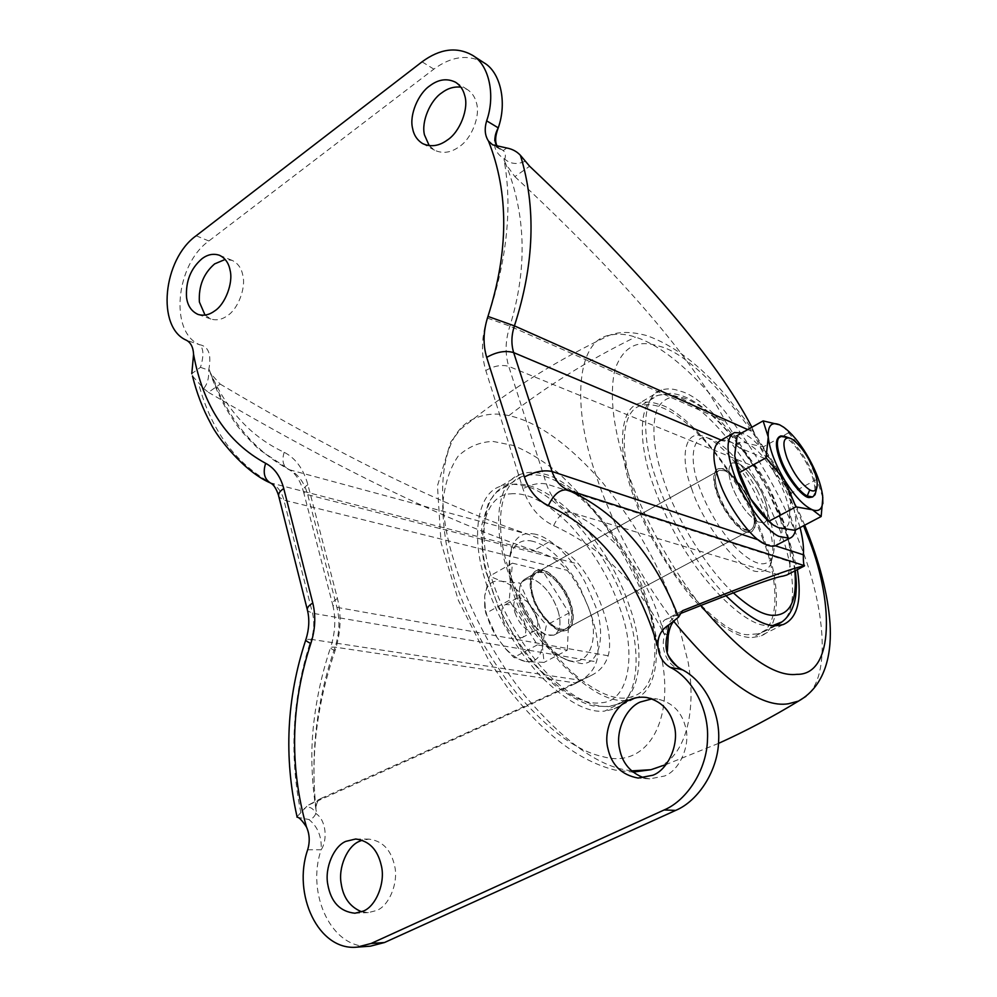 <?xml version="1.0" encoding="UTF-8"?>
<svg xmlns="http://www.w3.org/2000/svg" width="997" height="997" viewBox="0 0 997 997"><rect width="100%" height="100%" fill="white"/><g stroke="black" fill="none" stroke-linecap="round" stroke-linejoin="round"><path stroke-width="0.75" stroke-dasharray="4.99 3.74" d="M533.233 533.894C547.64 535.127 571.667 556.264 585.613 583.195L595.645 606.6C605.827 634.441 599.907 664.849 581.313 663.566L568.776 660.774C548.774 653.671 521.244 616.333 513.953 588.517C509.118 572.901 508.333 559.292 511.598 547.689C515.985 536.722 523.201 532.124 533.233 533.894M530.878 540.885C547.303 544.1 563.504 559.28 579.506 586.435L588.778 608.145C601.241 641.545 587.083 671.168 563.592 658.232C545.06 651.627 519.699 617.23 512.994 591.57C508.532 577.176 507.822 564.589 510.838 553.821C514.888 543.627 521.581 539.315 530.878 540.885M563.866 630.802C555.13 632.497 536.847 612.569 532.585 595.857C528.796 582.684 530.18 574.185 536.698 570.334L541.608 569.898C550.631 569.985 566.981 588.965 571.057 604.269C575.032 617.554 573.686 626.216 567.044 630.254L563.455 631.026C554.718 632.721 536.436 612.794 532.174 596.081C528.398 582.921 529.768 574.409 536.299 570.558L541.197 570.122C550.232 570.209 566.583 589.177 570.645 604.481C574.621 617.779 573.287 626.44 566.632 630.478L563.455 631.026M747.837 530.404C740.833 531.139 723.772 510.389 718.55 494.088C714.089 481.202 714.338 473.263 719.323 470.272L723.286 470.36C730.714 471.357 746.092 491.01 751.015 505.94C755.639 518.938 755.439 527.027 750.405 530.205L747.837 530.404M533.27 596.318C529.694 583.881 530.99 575.83 537.159 572.191L541.77 571.78C550.307 571.842 565.773 589.788 569.623 604.257C573.375 616.819 572.104 624.994 565.822 628.808L562.807 629.331C554.544 630.902 537.296 612.096 533.27 596.318C536.897 610.463 551.927 628.434 560.563 629.082L565.822 628.808C572.104 624.994 573.375 616.819 569.623 604.257C564.19 589.053 556.039 578.547 545.197 572.764L537.159 572.191C530.99 575.83 529.694 583.881 533.27 596.318M748.585 532.186C741.182 532.971 723.099 511 717.566 493.727C712.843 480.093 713.117 471.693 718.388 468.54L722.613 468.64C730.477 469.712 746.728 490.487 751.925 506.277C756.835 520.035 756.611 528.597 751.277 531.962L748.111 532.435C740.721 533.233 722.626 511.249 717.092 493.989C712.381 480.355 712.656 471.955 717.927 468.802L722.152 468.902C730.016 469.961 746.267 490.736 751.476 506.526C756.374 520.284 756.15 528.846 750.816 532.211L748.111 532.435M757.421 490.574L767.254 512.271C774.407 531.164 776.115 546.169 772.388 557.286C766.606 567.492 755.863 565.685 740.173 551.864C724.183 537.445 706.798 508.694 699.533 487.595C687.419 456.875 693.538 431.315 710.263 438.83L711.023 439.091C725.791 445.098 741.257 462.272 757.421 490.574M691.843 489.191C678.795 455.941 685.674 428.423 703.795 436.574L704.63 436.86C717.591 440.587 740.347 464.639 754.667 492.281L765.247 515.623C772.937 535.95 774.756 552.164 770.706 564.24C768.089 569.549 764.088 571.942 758.692 571.443C743.214 574.147 703.57 526.69 691.843 489.191M762.381 537.894C779.068 579.893 780.427 628.16 758.418 633.743L747.8 634.703C726.763 635.002 681.649 593.576 653.758 539.103C645.595 523.487 639.202 508.819 634.566 495.085C619.125 452.576 620.957 410.677 640.697 405.717C656.898 401.18 677.574 412.16 702.735 438.692C727.71 465.649 750.841 506.14 762.381 537.894M725.928 595.658C697.414 567.031 668.875 517.181 656.836 481.015C640.697 437.359 641.906 394.712 661.572 389.989C667.305 388.219 673.611 388.643 680.515 391.235C710.736 398.501 766.631 471.394 785.412 526.765L797.388 569.586M632.995 494.549C617.218 451.118 619.125 408.371 639.276 403.311C645.159 401.442 651.602 401.754 658.606 404.234C689.351 411.001 745.32 483.121 763.602 538.305C780.663 581.201 782.084 630.603 759.564 636.323L752.199 637.507C736.708 638.142 715.983 624.134 690.024 595.496C663.852 562.931 644.835 529.295 632.995 494.549M626.079 700.417C608.893 702.175 587.171 689.725 560.9 663.055C534.728 632.509 516.496 600.331 506.239 566.508C492.344 524.272 497.765 481.177 520.372 474.348C526.989 471.955 534.08 471.718 541.62 473.637C575.007 477.8 631.213 545.957 646.928 600.057C662.32 641.894 659.74 691.345 634.329 698.685L626.079 700.417L604.643 711.11C587.196 713.054 565.311 700.854 539.003 674.508C512.832 644.311 494.749 612.37 484.741 578.709C471.157 536.685 477.139 493.54 500.145 486.436C506.887 483.969 514.066 483.645 521.693 485.452C555.491 489.203 611.722 556.687 627.013 610.6C642.13 652.25 638.903 701.689 613.043 709.303L604.643 711.11M576.827 676.315C546.992 651.652 518.116 602.898 507.934 566.907C494.325 525.581 499.597 483.333 521.743 476.653C540.249 470.385 562.644 480.168 588.928 505.965C615.398 534.517 634.291 565.773 645.607 599.745C660.65 640.697 658.095 689.014 633.269 696.205C619.137 701.863 600.319 695.233 576.827 676.315M429.246 145.687L434.555 150.211C442.705 153.912 450.906 152.753 459.156 146.746C471.481 139.044 480.866 115.478 476.304 102.442C474.921 96.946 471.955 92.659 467.381 89.556L460.876 87.138M205.033 315.089L210.903 319.028C216.661 320.698 222.206 319.551 227.553 315.575C237.859 309.232 246.184 287.846 242.807 275.322C241.473 268.181 237.909 263.208 232.127 260.379L225.16 259.444M644.025 777.859L649.807 778.856L664.463 776.04C680.054 770.407 691.395 743.6 685.113 725.542C681.063 711.26 671.978 702.449 657.846 699.109L652.013 698.86M361.637 911.781L368.354 912.579L376.467 910.535C389.142 906.099 398.987 882.096 394.476 865.234C390.824 849.556 382.312 840.845 368.94 839.125L362.272 840.172M737.718 463.318L732.695 462.795C727.81 465.724 727.636 473.65 732.172 486.573C738.877 503.161 747.339 514.888 757.546 521.755L763.964 522.951C768.899 519.836 769.011 511.76 764.325 498.724C759.577 484.629 745.32 465.549 737.718 463.318M718.55 494.088C714.089 481.202 714.338 473.263 719.323 470.272L724.408 470.758C732.097 472.902 746.354 491.87 751.015 505.94C755.639 518.938 755.439 527.027 750.405 530.205L743.912 529.058C733.63 522.291 725.18 510.626 718.55 494.088M557.946 610.588C561.635 623.113 560.314 631.3 553.946 635.151L548.649 635.45C539.963 634.865 524.933 616.993 521.369 602.886C517.842 590.473 519.2 582.435 525.444 578.746L533.532 579.257C544.424 584.977 552.562 595.421 557.946 610.588C552.089 594.486 543.552 583.893 532.336 578.833L525.444 578.746C519.2 582.435 517.842 590.473 521.369 602.886C526.977 618.788 535.389 629.443 546.593 634.877L553.946 635.151C560.314 631.3 561.635 623.113 557.946 610.588M498.251 127.853C491.347 142.085 493.515 152.529 504.769 159.171C510.614 164.094 517.431 164.779 525.195 161.227M682.484 610.712L665.036 619.773C662.656 620.932 661.933 624.184 662.88 629.543C646.53 572.403 615.648 533.283 570.222 512.184C558.831 506.725 550.905 497.341 546.456 484.019L508.744 366.373C504.893 353.661 505.28 340.251 509.903 326.131C527.5 268.804 526.092 214.679 505.653 163.757L504.731 163.882L503.971 159.732L504.769 159.171C505.953 155.233 505.429 152.354 503.186 150.547L497.266 146.684M506.85 148.017L503.186 150.547M200.472 367.345L208.672 370.199C211.775 354.782 208.697 346.258 199.425 344.65C203.675 348.078 204.024 355.642 200.472 367.345L191.798 373.638L192.496 376.019M192.508 376.056L203.662 388.518C207.388 384.157 209.071 378.05 208.672 370.199L209.308 369.75L210.629 373.476C227.977 419.052 254.31 451.167 289.616 469.799C298.352 474.373 304.384 482.66 307.699 494.674L336.911 607.347C340.089 620.296 339.466 633.556 335.067 647.14C316.56 700.517 310.204 754.38 316.012 808.717C316.074 803.52 317.819 800.068 321.233 798.36L307.737 805.377L297.031 816.693M316.261 811.446L315.825 808.667L316.622 813.153L315.875 813.527C314.18 817.191 311.862 819.198 308.933 819.534C317.806 826.712 321.881 836.782 321.171 849.768C327.664 840.072 326.355 820.195 315.875 813.527C312.759 807.52 308.858 805.863 304.197 808.567M297.019 817.179L308.933 819.534M668.277 635.463L665.061 633.793C658.917 650.58 669.486 668.264 681.786 669.486M680.365 613.367C671.704 617.554 666.607 624.359 665.061 633.793L664.114 634.291L662.88 629.543L661.871 629.78L664.114 634.291M504.731 163.882C512.869 212.785 504.981 267.046 487.433 318.105C481.426 336.463 480.89 353.923 485.801 370.485L522.951 488.729C528.647 506.115 538.866 518.428 553.634 525.668C595.271 544.686 634.852 577.849 661.871 629.78M503.971 159.732L505.653 163.757L514.863 176.643L529.631 166.25M203.662 388.518L208.448 392.344L220.175 384.094L210.454 373.352L209.308 369.75M316.024 808.455C309.843 753.495 318.217 700.168 335.029 650.829C340.824 632.945 341.635 615.498 337.447 598.512L307.874 484.704C303.499 468.976 295.611 458.171 284.195 452.302C251.406 437.047 226.867 410.627 210.591 373.028M335.029 650.829C331.465 649.109 330.019 647.888 330.692 647.165C322.567 671.155 316.984 695.931 313.955 721.479C310.615 748.535 311.238 777.598 315.825 808.667L316.622 813.153M758.256 539.838C765.235 545.16 770.918 547.141 775.292 545.783L775.716 545.633M800.055 527.612C792.951 502.962 782.009 480.255 767.266 459.505L739.201 447.678C732.159 441.87 726.252 439.378 721.492 440.213L721.205 440.088M739.201 447.678C732.297 441.783 726.389 439.303 721.492 440.213M786.795 575.02C788.839 574.359 789.923 569.91 790.023 561.685L546.456 484.019C539.527 482.598 531.688 484.181 522.951 488.729M514.863 176.643C622.489 276.892 692.703 358.521 725.504 421.557L754.393 466.633C775.118 494.076 793.238 541.732 790.023 561.685M751.9 427.239L754.156 432.449L747.75 429.595M767.266 459.505C760.998 449.772 756.623 440.761 754.156 432.449M665.036 619.773L680.29 613.616M321.233 798.36C423.301 752.723 507.934 714.238 575.119 682.908L590.735 675.692C599.571 671.529 605.378 664.887 608.133 655.764C614.488 635.276 599.371 589.277 578.596 564.078C569.761 553.846 559.728 546.555 548.512 542.194L528.821 534.529L289.616 469.799L259.257 449.61C246.271 437.085 237.622 427.252 233.323 420.123C223.702 405.941 216.075 390.35 210.454 373.352L209.769 371.358M220.175 384.094C341.56 456.24 444.438 506.389 528.821 534.529M208.448 392.344C336.911 467.917 445.435 520.608 534.018 550.419L541.134 552.911C551.304 556.152 560.015 561.972 567.256 570.359C588.031 595.421 602.961 641.308 596.418 661.834C594.137 669.236 589.04 675.43 581.114 680.403L311.251 639.376C314.13 630.478 314.554 621.767 312.522 613.255L283.908 500.095C281.777 492.182 277.864 486.71 272.169 483.645C235.641 463.717 211.14 430.442 198.652 383.833M590.735 675.692L575.543 683.493C505.467 716.17 416.198 756.798 307.737 805.377M575.543 683.493L581.114 680.403M307.674 849.768L321.171 849.768C305.88 893.673 331.864 950.079 370.435 946.165M483.969 62.774C468.341 54.037 451.629 56.156 433.832 69.129L208.871 240.987C175.696 264.392 169.203 331.889 199.425 344.65L186.476 340.276M815.932 491.234C816.144 486.025 814.848 479.906 812.069 472.852C807.246 459.318 793.911 440.5 786.409 437.11L784.489 436.225M811.645 497.478C816.231 494.537 816.044 486.499 811.109 473.363C806.286 459.779 792.889 440.923 785.387 437.596L779.542 436.536M791.78 438.954L786.409 437.11L785.387 437.596M502.8 618.913C506.289 628.696 511.449 634.977 518.266 637.731L522.116 637.656C525.955 635.351 526.827 630.515 524.734 623.162C521.568 614.115 516.72 607.983 510.165 604.755L505.442 604.568C501.653 606.812 500.768 611.597 502.8 618.913M514.838 612.295C518.365 622.103 523.525 628.422 530.317 631.226L534.13 631.176C537.047 629.817 538.218 626.502 537.645 621.231L536.635 616.682L528.111 602.338L522.054 598.175L517.381 597.951C513.617 600.182 512.782 604.967 514.838 612.295M795.544 529.993C796.802 520.596 794.833 509.143 789.599 495.659C781.498 472.329 758.518 440.275 745.008 434.455L741.743 433.01M764.612 543.976L775.292 545.783C783.978 540.187 784.153 525.955 775.828 503.074C767.864 479.794 744.884 447.94 731.25 442.257L720.569 440.45M757.658 521.817L763.964 522.951C768.899 519.836 769.011 511.76 764.325 498.724C759.751 485.24 746.367 466.77 738.59 463.717L732.695 462.795C727.81 465.724 727.636 473.65 732.172 486.573C738.927 503.261 747.426 515.013 757.658 521.817M822.824 497.603L816.967 479.308L806.436 454.084L784.016 427.439M816.967 479.308L791.394 493.091L789.587 513.38L794.921 530.317M737.194 435.589L746.903 443.316L763.303 446.905L773.871 471.955L791.394 493.091M788.727 432.698L763.303 446.905M542.243 645.184L544.088 662.382L526.092 661.584C535.738 662.519 541.122 657.048 542.243 645.184C542.617 632.783 538.579 619.648 530.155 605.777C521.306 592.268 511.885 584.117 501.877 581.326C492.094 579.581 486.362 584.554 484.667 596.243L485.29 608.606C487.209 618.514 491.035 628.023 496.768 637.108L505.155 648.137C512.608 656.026 519.587 660.5 526.092 661.584L513.841 657.459L505.728 649.022L496.768 637.108L485.826 613.329L484.704 607.136L484.667 596.243L489.527 576.166L501.877 581.326L519.811 583.046L530.155 605.777L546.393 625.181L542.243 645.184M567.293 650.169L569.1 612.943L542.368 570.434L512.421 563.168L509.23 600.331L537.408 644.872L567.293 650.169L544.088 662.382M569.1 612.943L546.393 625.181M537.408 644.872L513.841 657.459M509.23 600.331L485.826 613.329M512.421 563.168L489.527 576.166M542.368 570.434L519.811 583.046M771.342 523.562L778.582 527.725C786.72 529.993 790.384 525.207 789.587 513.38C788.091 500.918 782.857 487.109 773.871 471.955C764.599 457.112 755.614 447.566 746.903 443.316C739.6 440.362 735.524 443.353 734.689 452.289L734.939 458.408M772.899 625.505L766.269 625.468C745.582 625.53 700.667 583.581 672.539 528.796C664.326 513.094 657.846 498.35 653.122 484.567C637.395 441.883 638.691 400.059 658.07 395.36C666.831 392.893 676.739 395.061 687.805 401.878C711.148 414.902 744.236 454.806 764.475 495.322L779.38 528.896C794.41 566.919 798.41 611.136 781.723 621.991M775.865 625.692L752.199 637.507M559.766 685.113C529.843 660.737 501.117 612.283 491.147 576.428C477.775 535.264 483.483 492.979 505.94 486.075L513.642 484.218C530.728 482.473 550.705 492.643 573.587 514.739C600.094 543.041 618.913 574.122 630.042 607.996C644.872 648.798 641.819 697.115 616.645 704.493L610.388 706.05C597.091 708.393 580.217 701.414 559.766 685.113M733.331 592.841C705.714 567.567 676.116 517.667 664.289 481.962C653.284 450.295 651.029 425.694 657.509 408.172C666.133 394.6 679.007 393.167 696.118 403.872C718.064 416.16 749.395 454.034 768.612 492.481L782.782 524.31C788.851 540.162 792.864 555.69 794.821 570.907M700.754 605.466C668.501 564.85 640.834 511.287 627.188 470.472C613.292 429.719 609.167 396.233 614.8 369.974C622.751 347.205 637.12 339.192 657.908 345.947C698.486 353.536 774.083 447.354 803.57 525.768M673.81 621.443C639.314 576.69 610.588 519.798 596.268 475.968C571.206 405.38 576.927 340.139 609.528 335.254L609.528 335.254C617.268 333.459 625.58 333.97 634.466 336.787L635.438 337.086C661.51 345.498 691.432 370.398 725.23 411.798C758.58 455.866 783.729 500.469 800.666 545.608C824.183 604.531 832.046 676.103 805.937 696.367M631.525 770.88L623.885 769.622C595.234 763.802 562.694 739.712 526.291 697.377C492.182 655.415 465.624 601.727 453.386 559.018C433.67 495.92 441.384 432.897 473.201 419.164C484.156 413.929 496.057 412.758 508.881 415.637C537.196 421.581 568.452 443.914 602.612 482.623C636.061 524.123 660.226 566.907 675.119 610.974L688.117 661.971C696.915 711.92 685.537 756.935 657.173 767.628M662.357 661.684C673.598 724.532 645.009 769.036 602.587 756.561C576.877 751.102 548.038 729.792 516.072 692.641C485.178 652.611 463.892 612.208 452.227 571.418C446.095 548.113 442.93 525.706 442.718 504.208C444.625 484.255 449.797 468.204 458.221 456.065C468.216 446.768 479.806 441.895 492.979 441.422L512.981 445.385C526.84 450.868 541.645 459.804 557.435 472.204C573.387 486.611 588.729 503.597 603.447 523.163C624.683 554.494 640.572 585.438 651.103 615.996L662.357 661.684M804.691 525.17C797.176 506.9 787.007 486.399 774.171 463.68L746.927 421.943L725.305 394.775C699.258 364.491 672.975 344.738 646.455 335.515C631.587 331.54 619.274 331.453 609.528 335.254C559.653 358.957 514.215 386.936 473.201 419.164L460.502 429.246L450.669 442.132L437.459 485.813L441.01 542.48L458.371 600.356L488.405 659.727L508.47 688.989C543.726 734.141 579.269 761.172 615.099 770.083L632.958 772.114M510.564 493.864C527.749 492.094 547.852 502.775 570.857 525.93C594.224 552.151 610.812 580.291 620.645 610.326C636.285 652.674 629.68 701.402 601.465 702.723L599.384 702.922C583.22 704.48 563.081 693.127 538.966 668.85C515 641.133 498.438 611.846 489.253 581.014C474.746 537.258 484.654 494.425 510.564 493.864M508.881 415.637C547.278 385.752 589.464 359.568 635.438 337.086M553.634 525.668C558.245 515.848 563.779 511.361 570.222 512.184L782.969 576.129M485.801 370.485C494.2 365.799 501.84 364.428 508.744 366.373L754.393 466.633M487.433 318.105L509.903 326.131L725.504 421.557M284.195 452.302C281.628 460.514 283.036 466.21 288.432 469.375C295.149 472.615 300.222 480.205 303.611 492.157L307.699 494.674L578.596 564.078M307.874 484.704C304.035 487.184 302.614 489.677 303.611 492.157L332.848 605.304L336.911 607.347L608.133 655.764M337.447 598.512C333.459 600.879 331.926 603.148 332.848 605.304C336.001 618.688 335.291 632.646 330.692 647.165L335.067 647.14L575.119 682.908M300.895 812.779C288.931 754.118 292.37 696.317 311.251 639.376L305.954 639.376L305.73 640.062M307.188 609.179L307.599 610.837L312.522 613.255L596.418 661.834M278.487 495.21L278.961 497.092L283.908 500.095L567.256 570.359M269.738 482.66L541.134 552.911M751.688 426.841L735.063 436.275M548.512 542.194L534.018 550.419M208.871 240.987L196.135 235.766M433.832 69.129L422.055 61.826M568.776 660.774L563.604 658.232M511.598 547.689L510.838 553.821M719.323 470.272L525.444 578.746L719.323 470.272M750.405 530.205L553.946 635.151L750.405 530.205M772.388 557.286L770.706 564.24M711.023 439.091L704.63 436.86M795.319 570.645C791.381 544.935 782.558 518.876 768.824 492.493C748.51 452.526 718.463 415.874 694.174 401.641C686.609 396.881 678.72 394.114 670.495 393.329L658.07 395.36L640.697 405.717M774.632 625.655L758.418 633.743M661.572 389.989L639.276 403.311M783.056 624.62L759.564 636.323M520.372 474.348L500.145 486.436M634.329 698.685L613.043 709.303M521.743 476.653L496.481 492.206L488.879 501.827L481.75 525.045C481.476 545.11 482.81 560.488 485.751 571.194L499.061 608.955L520.297 646.505C527.475 657.148 538.816 669.947 554.295 684.902C570.334 696.716 583.419 703.757 593.539 706.026L608.843 706.586L616.645 704.493L633.269 696.205M718.488 743.401L665.996 764.549M434.555 150.211L422.653 143.593M455.704 82.315L467.381 89.556M210.903 319.028L198.029 314.429M219.402 255.257L232.127 260.379M649.807 778.856L638.142 778.059M646.33 697.439L657.846 699.109M368.354 912.579L354.944 913.227M355.655 839.013L368.94 839.125M500.282 149.326L497.615 146.783M500.257 149.313L492.643 144.852M780.701 435.926L779.754 436.462M517.381 597.951L505.442 604.568M534.13 631.176L522.116 637.656M734.465 432.548L731.923 433.994M537.645 621.231L534.08 610.002L528.111 602.338M505.728 649.022L505.155 648.137M484.704 607.136L485.29 608.606M773.236 525.07L772.002 524.048"/><path stroke-width="1.5" d="M797.388 569.586C802.136 600.219 797.351 618.564 783.056 624.62L775.865 625.692C763.515 626.153 746.865 616.146 725.928 595.658M460.876 87.138C453.971 86.415 447.541 88.359 441.609 92.945C430.193 100.51 421.12 121.771 424.473 134.894L429.246 145.687M447.366 140.029C459.754 132.215 469.201 108.411 464.639 95.288C463.269 89.742 460.29 85.418 455.704 82.315C447.142 78.053 438.518 79.224 429.819 85.817C418.341 93.481 409.206 114.954 412.546 128.177C413.73 134.956 417.095 140.091 422.653 143.593C430.829 147.294 439.066 146.11 447.366 140.029M225.16 259.444L214.617 263.906C203.55 273.465 198.478 286.176 199.388 302.016L205.033 315.089M214.716 310.902C225.06 304.471 233.448 282.899 230.083 270.274C228.762 263.083 225.197 258.086 219.402 255.257C213.308 253.288 207.463 254.484 201.843 258.846C190.739 268.517 185.629 281.328 186.526 297.305C187.548 305.643 191.387 311.351 198.029 314.429C203.799 316.099 209.358 314.915 214.716 310.902M652.013 698.86L640.311 702.013C625.942 707.82 615.012 731.686 619.685 749.408C622.502 763.303 630.615 772.787 644.025 777.859M652.898 775.217C668.601 769.51 680.054 742.404 673.748 724.146C669.685 709.702 660.55 700.804 646.33 697.439C639.837 696.679 633.955 697.663 628.683 700.38C614.214 706.262 603.185 730.39 607.858 748.298C611.535 765.085 621.617 775.005 638.142 778.059L652.898 775.217M362.272 840.172L359.182 841.431C347.455 846.054 337.971 867.465 341.236 883.953C343.304 897.749 350.109 907.021 361.637 911.781M363.107 911.158C375.844 906.672 385.777 882.42 381.265 865.396C377.626 849.556 369.089 840.758 355.655 839.013L345.859 841.356C334.07 846.017 324.524 867.639 327.764 884.302C330.904 902.023 339.965 911.669 354.944 913.227L363.107 911.158M751.9 427.239L751.688 426.841C717.13 360.353 643.115 273.49 529.631 166.25L520.422 155.333C516.857 151.494 512.333 149.064 506.85 148.017L492.643 144.839L488.468 141.038C484.878 135.567 484.28 128.837 486.648 120.836C495.858 94.777 488.804 64.456 472.404 55.234C456.726 46.485 439.939 48.679 422.055 61.826L196.135 235.766C162.847 259.432 156.217 327.477 186.476 340.276C190.863 342.681 193.231 347.367 193.568 354.346C203.089 406.003 227.117 442.332 265.651 463.318C262.697 472.603 264.342 479.196 270.598 483.096C273.627 484.492 276.256 488.53 278.487 495.21M497.266 146.684C493.914 141.636 494.238 135.355 498.251 127.853C507.386 102.055 500.32 71.958 483.969 62.774L472.404 55.234M269.738 482.66C243.991 471.257 217.446 437.733 210.766 423.575C202.79 408.957 196.708 393.105 192.496 376.019L192.508 376.056M305.73 640.062C286.588 698.187 283.696 757.059 297.031 816.693L297.006 817.179M265.651 463.318C274.424 467.929 280.469 476.342 283.759 488.542L312.796 603.035C315.949 616.208 315.289 629.705 310.815 643.539C290.75 704.543 289.304 765.696 306.465 826.974C309.656 834.078 310.067 841.68 307.674 849.768C292.258 894.11 318.242 951.088 356.988 947.15L370.435 946.165L384.481 942.526L675.679 810.399C698.909 800.666 718.114 769.746 718.638 740.659C720.382 711.584 703.807 680.253 681.786 669.486C668.439 661.921 663.553 650.592 667.143 635.488L668.277 635.463M667.143 635.488L668.713 624.994L678.558 617.155L682.484 610.712C755.963 581.376 796.566 566.483 804.305 566.034L786.795 575.02L782.969 576.129C775.454 576.852 741.232 589.352 680.29 613.616M520.422 155.333C536.336 207.476 534.342 264.33 514.415 325.882C511.349 335.279 511.1 344.177 513.667 352.602L552.064 471.506L758.256 539.838C765.397 545.11 771.08 547.091 775.292 545.783L803.358 554.793C803.968 547.789 802.872 538.741 800.055 527.612M306.465 826.974C302.054 820.344 298.913 817.079 297.019 817.179M191.798 373.638L193.568 354.346M668.713 624.994C660.774 629.979 657.21 637.382 657.983 647.19C659.079 656.524 663.242 663.279 670.47 667.467C692.628 678.346 709.278 710.001 707.484 739.413C706.923 768.837 687.556 800.117 664.139 809.963L371.108 943.474L356.988 947.15M804.305 566.034L804.529 565.673C803.644 565.162 803.258 561.535 803.358 554.793M789.948 438.082C783.044 436.885 782.097 443.64 787.107 458.358C793.512 473.513 801.065 484.031 809.738 489.888C812.842 491.596 815.097 491.259 816.518 488.854C818.014 484.542 817.129 478.224 813.876 469.923C807.695 455.33 800.329 445.011 791.78 438.954L784.489 436.225L780.701 435.926C776.177 438.668 776.289 446.556 781.075 459.592C785.898 473.463 799.756 492.904 807.246 495.97L812.617 496.967L815.072 494.686L815.932 491.234M779.542 436.536C775.217 439.478 775.404 447.341 780.103 460.128C785.723 476.529 802.647 497.914 809.19 497.565L812.617 496.967M741.743 433.01L734.465 432.548C726.128 437.459 725.928 451.217 733.879 473.824C741.768 497.478 765.335 530.616 778.981 536.398L789.524 538.318C792.565 537.333 794.572 534.554 795.544 529.993M731.923 433.994L720.569 440.45C712.057 445.472 711.708 459.256 719.535 481.8C727.274 505.392 750.828 538.33 764.612 543.976M822.65 495.746C820.892 483.296 815.484 469.413 806.436 454.084C798.896 441.771 791.244 432.76 783.48 427.065L779.691 424.847C771.516 421.469 767.702 425.532 768.238 437.035C769.634 449.585 775.13 464.016 784.739 480.33C794.696 496.182 803.918 506.002 812.418 509.791C818.5 511.972 821.964 509.455 822.824 502.239L822.65 495.746M784.016 427.439L779.691 424.847L763.104 420.884L768.238 437.035L766.057 457.785L784.739 480.33L795.918 506.862L812.418 509.791L821.154 516.508L822.824 497.603M821.154 516.508L794.921 530.317L778.582 527.725L773.236 525.07L769.136 521.157L750.666 498.886L739.45 472.553L734.702 455.866L737.194 435.589L763.104 420.884M795.918 506.862L769.136 521.157M766.057 457.785L739.45 472.553M734.939 458.408C736.696 470.771 741.942 484.255 750.666 498.886C757.271 509.617 764.163 517.842 771.342 523.562M781.723 621.991L772.899 625.505M794.821 570.907C797.401 600.231 790.334 615.049 773.622 615.361C763.453 615.473 750.018 607.971 733.331 592.841M803.57 525.768L806.984 534.442C834.14 599.733 834.676 675.256 796.865 674.333C774.058 677.25 742.017 654.294 700.754 605.466M805.937 696.367L798.497 701.103L788.453 703.757C761.21 708.269 722.999 680.826 673.81 621.443M718.488 743.401C745.557 731.2 772.226 717.105 798.497 701.103L798.497 701.103C827.697 684.627 831.685 649.259 830.027 623.574C827.934 594.274 819.484 561.473 804.691 525.17M657.173 767.628L650.916 769.721L631.525 770.88M310.815 643.539C306.652 641.47 305.032 640.086 305.954 639.376C309.07 629.356 309.618 619.847 307.599 610.837C306.528 608.357 308.247 605.765 312.796 603.035M283.759 488.542C279.397 491.384 277.789 494.238 278.961 497.092L307.188 609.179M804.529 565.673L567.829 490.026C560.264 488.904 553.771 494.101 548.362 505.616C536.872 500.095 528.884 490.549 524.422 476.99C534.728 471.593 543.938 469.761 552.064 471.506C555.042 480.317 560.302 486.499 567.829 490.026C617.392 512.308 654.306 554.693 678.558 617.155M657.983 647.19C637.27 577.213 600.73 530.018 548.362 505.616M721.205 440.088L513.667 352.602C505.566 350.234 496.568 351.829 486.686 357.375C482.835 344.451 483.258 330.805 487.957 316.423C508.819 251.194 508.981 192.733 488.468 141.038M524.422 476.99L486.686 357.375M747.75 429.595L514.415 325.882L487.957 316.423M384.481 942.526L371.108 943.474M675.679 810.399L664.139 809.963M674.483 620.77C671.604 623 669.51 627.936 668.227 635.588L667.367 651.39C664.899 654.331 681.213 671.816 681.786 669.486L670.47 667.467M497.615 146.783C494.824 142.671 495.023 136.365 498.251 127.853L486.648 120.836M809.19 497.565L810.162 497.042M809.738 489.888L807.246 495.97M795.319 570.645C796.915 585.114 796.354 587.096 795.78 594.972C794.821 604.967 789.188 620.196 776.7 624.62L774.632 625.655M665.996 764.549L650.916 769.721L632.958 772.114M775.292 545.783L789.524 538.318M815.072 494.686L816.518 488.854M822.824 502.239L822.899 503.46"/></g></svg>
